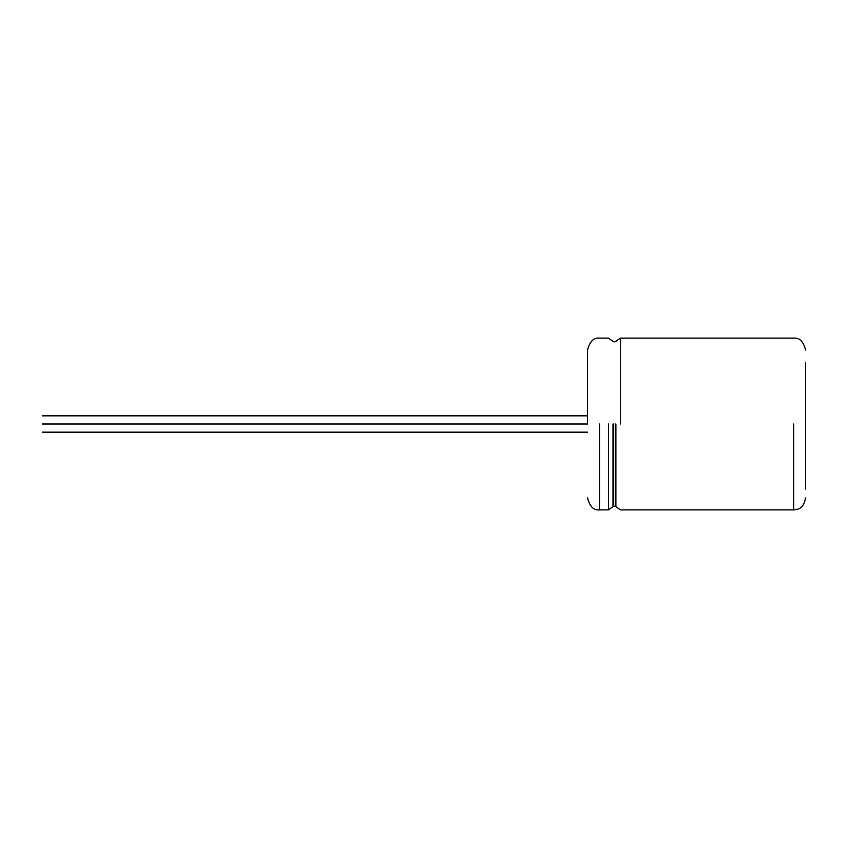 <?xml version="1.0" encoding="UTF-8"?>
<svg xmlns="http://www.w3.org/2000/svg" width="848" height="848" viewBox="0 0 848 848"><rect width="100%" height="100%" fill="white"/><g stroke="black" fill="none" stroke-linecap="round" stroke-linejoin="round"><path stroke-width="1.27" d="M42.4 424C42.4 433.71 42.4 433.71 42.4 424C42.4 414.29 42.4 414.29 42.4 424L587.547 424L42.4 424C42.4 414.29 42.4 414.29 42.4 424C42.4 433.71 42.4 433.71 42.4 424M805.6 362.435L805.6 489.126L805.6 362.435M793.643 424L793.643 509.86L793.643 424M620.407 424L620.407 338.14L620.407 424M599.504 424L599.504 509.86L599.504 424M587.547 424L587.547 350.097L587.547 424M608.482 424L608.482 509.86L608.482 424M612.998 424L612.998 506.669L612.998 424M613.549 424L613.549 506.277L613.549 424M615.341 424L615.341 506.277L615.341 424M615.892 424L615.892 506.669L615.892 424M42.4 432.173L587.547 432.173M42.4 415.827L587.547 415.827M805.6 497.903C803.247 509.849 797.417 509.224 793.643 509.86L620.407 509.86L615.341 506.277L613.549 506.277L608.482 509.86L599.504 509.86C593.695 510.507 589.71 506.521 587.547 497.903M805.6 350.097C803.438 341.479 799.452 337.493 793.643 338.14L620.407 338.14L615.341 341.723L613.549 341.723L608.482 338.14L599.504 338.14C593.695 337.493 589.71 341.479 587.547 350.097"/></g></svg>
